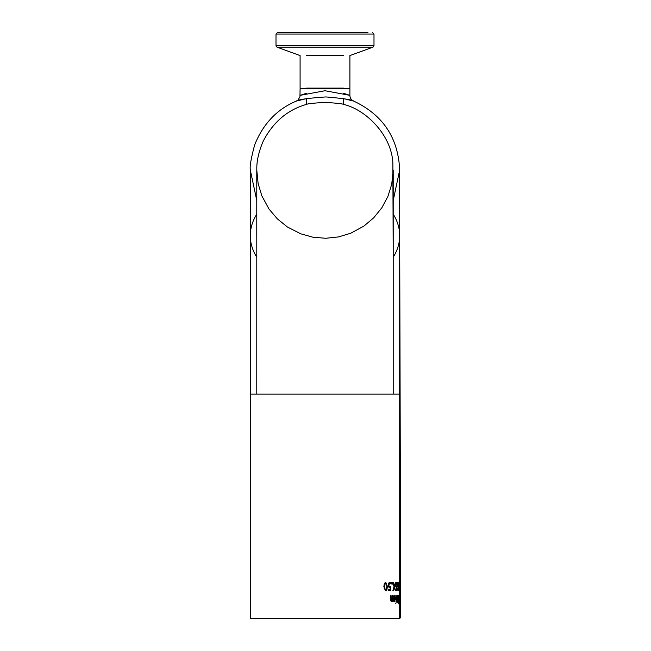 <?xml version="1.0" encoding="UTF-8"?>
<svg xmlns="http://www.w3.org/2000/svg" width="651" height="651" viewBox="0 0 651 651"><rect width="100%" height="100%" fill="white"/><g stroke="black" fill="none" stroke-linecap="round" stroke-linejoin="round"><path stroke-width="0.98" d="M390.177 586.592L390.177 587.471L389.192 587.511M390.177 589.594L390.177 587.471L388.671 587.015L388.167 585.094L388.606 583.174L389.77 582.393L390.917 582.848L390.917 583.98L389.754 583.32L388.834 585.103L389.111 586.25L390.746 586.421L390.746 590.53L388.191 590.53L388.191 589.594L390.177 589.594L390.177 590.53M389.754 583.32L388.501 583.801L388.248 585.103L388.525 586.25L389.868 586.616M389.192 582.393L390.356 582.848L390.356 583.516M389.111 586.25L388.525 586.25M389.078 583.801L388.501 583.801M390.917 582.848L390.356 582.848M395.938 596.422L396.565 597.146M396.581 596.047L395.946 595.543M395.865 601.825L396.418 601.158M397.851 595.714L397.273 595.738M399.633 602.736L399.144 599.661L399.486 595.51L399.551 602.736M399.486 602.899L399.486 596.43L399.275 602.899M399.641 596.894L399.616 596.186M399.03 604.006L398.892 600.906L398.86 604.006M398.135 595.689L398.135 596.585M398.135 599.53L398.135 600.409M398.135 602.745L398.135 603.64M397.419 599.319L398.453 599.53L398.453 596.585L397.598 596.918M398.29 596.585L397.403 596.918M397.452 602.533L398.453 602.745L398.453 600.409L397.639 602.533M398.225 600.409L397.777 600.409M397.916 596.918L397.598 599.319M398.249 603.648L397.517 598.131L397.72 596.324L398.64 595.681L398.249 603.648M396.549 600.629L397.004 595.681L397.273 601.662L397.004 600.767L396.369 601.63L396.369 600.629M397.004 600.767L395.979 601.662M395.792 595.681L396.117 601.662L395.792 595.681M395.767 603.697L396.142 602.655L395.767 603.697M394.286 596.422L393.432 597.146L393.432 596.047L394.286 595.543L395.417 598.635L394.384 601.825L393.668 601.158L393.383 598.57L395.051 598.57L394.286 596.422L393.245 596.69M394.897 598.57L394.872 599.335M394.628 600.922L394.107 601.76M394.018 595.592L394.701 596.666M393.407 600.531L394.408 601.003L395.051 599.335L393.383 599.335M393.806 599.335L393.945 600.531L393.489 600.531M393.945 600.531L394.408 601.003M392.455 600.995L391.56 601.825L390.576 599.563L390.576 595.681L391.113 595.681L391.21 600.425L391.69 600.873L392.455 600.149L392.455 595.681L392.919 595.681L392.919 601.662L391.902 600.995L390.999 601.825M392.374 600.279L392.374 600.995M390.592 600.124L391.69 600.873M397.826 589.171L398.013 590.53M397.533 584.085L397.655 586.16M397.02 590.53L395.67 590.53L395.67 589.594L396.728 589.594L396.728 587.471L395.93 587.015L395.662 585.094L395.898 583.174L396.516 582.393L397.11 582.848L397.11 583.98L396.508 583.32L396.02 585.103L396.166 586.25L397.02 586.421L397.02 590.53L397.256 588.227M397.134 585.965L397.02 587.568M396.695 585.013L396.451 583.206M399.47 582.564L399.486 590.53M399.559 582.564L399.641 586.266M399.673 586.266L399.568 590.53M399.69 590.53L399.69 618.214L250.301 618.214L250.301 169.455C249.675 166.404 251.123 158.217 254.663 144.904C263.11 123.828 276.976 109.238 296.27 101.108C298.077 99.579 307.947 98.187 325.874 96.934C342.865 98.35 352.15 99.741 353.729 101.117A6.225 6.225 0 0 1 349.896 95.363L324.995 90.733L300.095 95.363L306.572 93.215M398.249 583.377L398.249 582.564L398.917 582.564L398.917 583.377L398.249 583.377M398.249 582.564L398.412 583.377M398.697 583.377L398.656 590.555L398.518 583.377M399.144 585.566L399.445 586.535L399.144 585.566M397.11 582.848L396.597 583.329M395.995 582.393L396.597 582.848M396.508 583.32L395.629 583.801M396.166 586.25L395.727 586.25M396.728 587.471L396.288 587.471M396.5 586.616L396.5 587.471M396.5 589.594L396.5 590.53M396.565 586.616L395.645 586.25M397.541 582.564L397.842 584.085L397.541 582.564M391.796 584.085L391.796 582.564L392.415 582.564L392.415 584.085L391.796 584.085L391.796 582.564M393.985 586.649L394.172 587.414M394.164 585.737L393.993 586.437M394.237 587.414L393.424 590.53L392.911 590.53L394.001 586.608L392.911 582.564L393.456 582.564L394.27 585.737L395.442 582.564L394.498 586.551L395.417 590.53L393.782 587.414M394.498 586.551L393.985 586.551M394.27 585.737L393.774 585.737M383.87 586.543L384.35 583.402L385.766 582.393L387.516 586.543L386.694 590.327L385.766 590.693L383.87 586.543M385.156 582.393L386.914 586.543L385.156 590.693M384.7 586.543L384.92 588.976L385.766 589.806L384.293 588.976L384.074 586.543L384.293 584.118L385.766 583.28L384.912 584.118L384.7 586.543M385.766 589.806L386.604 588.968L386.792 586.543L386.604 584.134L385.766 583.28M343.419 55.563L306.572 55.563M367.921 32.55L277.489 32.55L367.921 32.55M256.779 394.14L256.803 168.178C256.795 160.268 258.943 151.235 263.232 141.096C273.306 121.908 287.758 109.669 306.572 104.372C307.646 103.721 313.733 103.07 324.841 102.419C336.119 103.053 342.312 103.704 343.419 104.372C366.017 109.498 391.682 135.416 392.854 163.035L393.22 257.186A74.694 52.812 0 0 0 399.69 235.686L399.69 170.057C398.225 137.833 382.902 114.853 353.729 101.117L343.419 98.594L343.419 104.372C342.304 103.704 336.111 103.053 324.841 102.419C313.733 103.07 307.646 103.721 306.572 104.372L306.572 98.602L296.27 101.108L298.052 99.977L299.948 96.706L300.095 88.617L349.896 88.617L349.896 95.371L343.419 93.215M277.448 618.369L251.31 618.214M388.834 585.103L388.248 585.103M395.417 598.635L394.897 598.635M391.21 600.425L390.649 600.425M391.113 599.091L390.576 599.091M387.516 586.543L386.914 586.543M384.92 588.976L384.293 588.976M384.912 584.118L384.293 584.118M399.69 582.564L399.69 394.14L250.301 394.14M343.419 88.121L306.572 88.121M277.489 32.55L276 34.047L373.991 34.047L372.502 32.55M373.991 45.749L276 45.749L276.976 47.149L373.007 47.149L373.991 45.749L373.991 34.047M256.779 214.179A74.694 52.812 0 0 0 250.301 235.686A74.694 52.812 0 0 0 256.779 257.194M400.699 617.978L399.69 235.686A74.694 52.812 0 0 0 393.212 214.179M373.007 47.149L349.896 55.563L349.896 88.121L349.392 88.617M276.976 47.149L300.095 55.563L300.095 88.121L300.599 88.617M276 34.047L276 45.749M256.779 235.686L256.779 170.057L258.13 183.574L261.848 195.861L268.993 209.02L277.285 218.817L287.27 226.898L300.575 233.758L312.944 237.208L325.744 238.274L338.512 236.923L350.799 233.213L363.958 226.06L373.755 217.768L381.836 207.783L387.898 196.464L391.731 184.209L393.212 170.057L393.212 394.14M399.69 394.14L399.69 170.057L393.212 200.475M256.779 200.475L250.301 170.057L250.602 394.376"/></g></svg>
